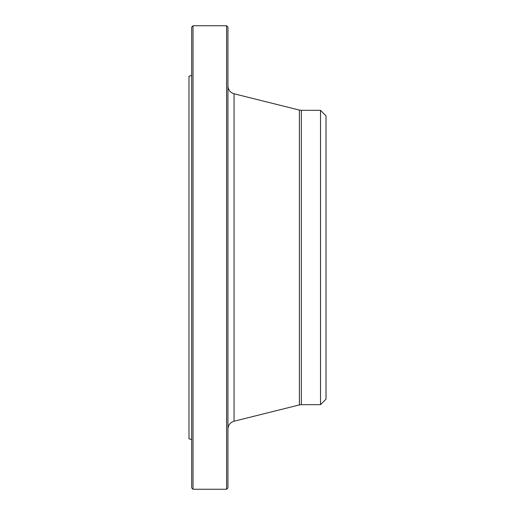 <?xml version="1.0" encoding="UTF-8"?>
<svg xmlns="http://www.w3.org/2000/svg" width="515" height="515" viewBox="0 0 515 515"><rect width="100%" height="100%" fill="white"/><g stroke="black" fill="none" stroke-linecap="round" stroke-linejoin="round"><path stroke-width="0.77" d="M226.6 257.5L226.6 25.75L193.016 25.75L193.016 489.25L226.6 489.25L226.6 257.5M191.67 439.52L188.986 438.799L188.986 76.201L191.67 75.48M193.016 489.25L191.67 487.905L191.67 27.095L193.016 25.75M226.6 25.75L227.945 27.095L227.945 487.905L226.6 489.25M320.51 110.319L326.014 115.83L326.014 399.17L320.51 404.681L320.51 110.319L301.346 110.319L301.346 404.681L299.395 404.919L299.395 110.081L234.055 93.775L234.055 421.225C230.231 422.435 228.197 425.042 227.945 429.047M299.395 404.919L234.055 421.225M320.51 404.681L301.346 404.681M301.346 110.319L299.395 110.081M234.055 93.775C230.231 92.565 228.197 89.958 227.945 85.954"/></g></svg>
